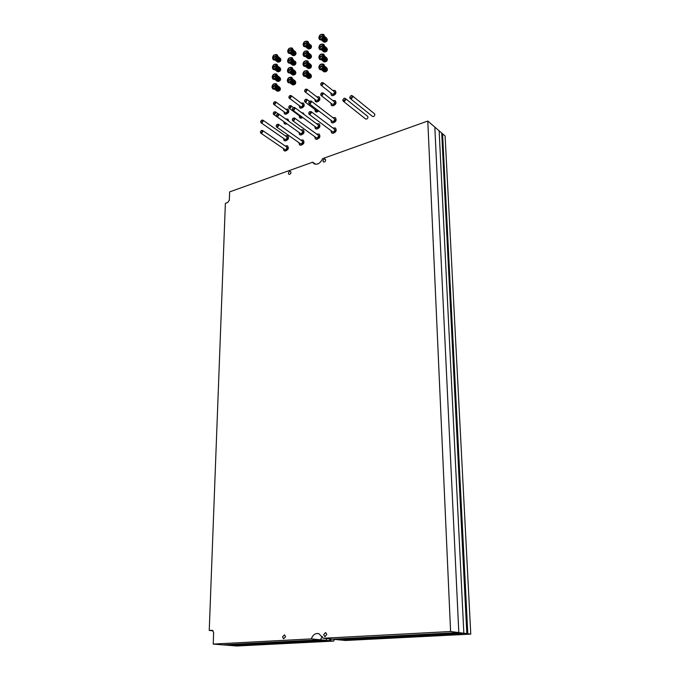 <?xml version="1.0" encoding="UTF-8"?>
<svg xmlns="http://www.w3.org/2000/svg" width="680" height="680" viewBox="0 0 680 680"><rect width="100%" height="100%" fill="white"/><g stroke="black" fill="none" stroke-linecap="round" stroke-linejoin="round"><path stroke-width="1.02" d="M323 161.041L323.349 161.882C324.538 162.282 325.32 161.679 325.703 160.081L325.363 159.239C324.173 158.839 323.382 159.443 323 161.041M323.612 634.627L324.81 636.557L326.833 634.448L325.635 632.519L323.612 634.627M282.514 636.896L283.653 638.792L285.566 636.726L284.435 634.84L282.514 636.896M288.413 173.349L288.762 174.216C289.884 174.565 290.632 173.969 290.998 172.431L290.649 171.572C289.519 171.224 288.779 171.819 288.413 173.349M334.441 639.395L333.744 641.078L236.844 646L222.819 644.861L320.433 639.787L311.304 638.894L213.222 644.087L213.639 632.553L212.381 630.309L209.236 630.445L213.137 630.819M333.744 641.078L330.454 640.755L331.16 639.064L330.454 640.755L233.376 645.719L330.454 640.755L329.358 640.654L330.063 638.953L329.358 640.654L232.22 645.626L329.358 640.654L326.034 640.331L326.74 638.63L326.034 640.331L228.718 645.346L326.034 640.331L320.433 639.787L322.311 636.42L320.433 639.787L222.819 644.861L213.222 644.087M450.594 631.524L458.813 632.578L332.205 639.174L323.144 638.265L450.594 631.524L427.796 121.031L322.609 158.644C320.195 163.574 317.22 165.206 313.684 163.548L312.69 162.189L229.619 191.896L229.322 200.209L227.766 202.47L225.377 203.311L209.236 630.445M427.796 121.031L445.102 135.975L470.764 634.117L345.414 640.483L342.159 640.16L467.815 633.743L442.561 133.781L467.815 633.743L470.764 634.117M458.813 632.578L434.826 127.1L458.813 632.578L463.845 633.233L439.144 130.832L463.845 633.233L466.829 633.615L441.711 133.042L466.829 633.615L467.815 633.743L342.159 640.16L466.829 633.615L341.062 640.05L337.764 639.727L463.845 633.233L337.764 639.727L332.205 639.174L458.813 632.578M312.69 162.189L315.817 164.339M323.144 638.265L318.844 633.624C315.392 633.012 312.876 634.771 311.304 638.894M308.72 113.152C309.425 114.35 310.148 114.07 310.87 112.31L309.578 111.698L308.72 113.152M309.442 111.792L311.006 111.562L311.312 112.353C310.913 113.951 310.123 114.563 308.95 114.181L308.754 112.803M331.687 132.923L332.622 133.297C334.585 133.042 335.733 131.801 336.065 129.574L335.486 128.112L335.894 129.446C335.163 132.413 333.701 133.526 331.491 132.779L330.99 130.594M334.288 129.03L334.704 129.888C334.322 131.453 333.557 132.031 332.392 131.639L309.06 114.257M332.885 127.976L335.308 127.984M320.688 94.376C321.394 95.523 322.099 95.234 322.804 93.525L321.555 92.939L320.688 94.376M321.427 93.016L322.949 92.837L323.229 93.568C322.83 95.149 322.056 95.735 320.9 95.353L320.731 94.019M331.5 105.442L332.392 105.825C334.365 105.596 335.529 104.354 335.886 102.119L335.172 100.597L335.707 101.983C334.968 104.941 333.506 106.046 331.322 105.298L330.879 103.13M334.161 101.634L334.543 102.442C334.152 103.997 333.378 104.576 332.231 104.184L321.002 95.429M332.809 100.572L335.172 100.597M322.328 66.028L322.116 65.45L320.195 66.912L320.416 67.49L322.328 66.028M319.617 69.284L319.898 69.513C322.175 70.278 323.723 69.097 324.547 65.96L323.85 64.422M321.623 69.836L323.918 71.697L321.997 69.7L324.802 71.587M322.295 69.555L324.598 71.808M323.646 71.519L321.615 69.836L323.672 71.51M324.317 67.15L327.046 69.385L324.981 71.731L326.434 70.66L327.105 68.96L324.317 67.159L326.885 69.224M327.105 68.96L324.436 66.776L327.105 68.96L324.504 66.453L326.808 67.915L324.547 66.036M324.232 67.371L326.91 69.819L324.156 67.575L323.952 68L326.706 70.252L323.952 68.008L323.68 68.408L326.434 70.66L323.68 68.416L323.365 68.773L326.12 71.026L323.357 68.782L323 69.088L325.754 71.332L322.787 69.233M322.635 69.343L325.176 71.451M322.303 69.555L324.981 71.731M322.915 69.147L325.524 71.272M323.238 68.892L325.856 71.026M323.544 68.587L326.162 70.72M323.808 68.238L326.425 70.38M324.028 67.864L326.647 69.997M324.19 67.481L326.8 69.615M322.311 46.078L322.107 45.526L320.195 46.988L320.399 47.541L322.311 46.078M319.583 49.308L319.872 49.555C322.133 50.32 323.672 49.139 324.504 46.011L323.85 44.54M321.963 49.742L324.555 51.918L323.654 51.629M322.6 49.385L325.329 51.671L322.26 49.589L324.76 51.697M324.199 51.91L321.716 49.836L324.377 51.765M321.954 49.742L324.555 51.918M323.875 51.816L321.563 49.878L324.003 51.748M321.521 49.895L323.612 51.646M324.275 47.209L326.986 49.495L326.383 50.754L327.046 49.079L324.275 47.209M327.046 49.07L324.394 46.835L327.046 49.079L324.462 46.52L326.68 47.974L324.504 46.146M324.216 47.353L326.85 49.929L324.122 47.634L323.918 48.05L326.647 50.354L323.918 48.059L323.654 48.458L326.383 50.754M326.375 50.762L323.646 48.458L323.332 48.824L326.06 51.119L325.329 51.671L326.375 50.762L326.06 51.119L323.332 48.824L322.975 49.139L325.703 51.425L322.626 49.359M322.592 49.385L325.32 51.671L322.567 49.402M322.881 49.198L325.474 51.374M323.204 48.943L325.805 51.127M323.51 48.637L326.111 50.822M323.774 48.288L326.375 50.481M323.995 47.923L326.587 50.108M324.156 47.541L326.74 49.717M324.284 47.192L326.825 49.334M342.728 100.121L344.012 100.946L345.278 99.118L344.786 98.269L343.986 98.294L342.728 100.121M342.966 100.793L343.196 101.159C344.428 101.592 345.262 100.972 345.678 99.305L344.87 98.311M343.306 101.243L365.559 118.932C366.784 119.374 367.6 118.779 367.999 117.156L367.591 116.314M349.699 97.401L350.999 98.226L352.274 96.398L351.781 95.548L350.965 95.574L349.699 97.401M349.928 98.064L350.157 98.439C351.407 98.88 352.249 98.26 352.673 96.585L351.857 95.591M350.268 98.523L372.419 116.365C373.66 116.816 374.476 116.22 374.884 114.588L374.476 113.756M306.323 72.692L306.102 72.114L304.232 73.567L304.445 74.154L306.323 72.692M303.688 75.93L303.977 76.16C306.195 76.883 307.708 75.709 308.507 72.633L311.117 75.472L310.131 77.614L308.082 78.209M306.025 76.322L308.839 78.174M309.017 78.31L306.306 76.177L309.017 78.31L310.445 77.257L311.108 75.573L308.405 73.423M308.286 78.37L305.796 76.406L308.457 78.242M306.017 76.322L308.635 78.387M305.66 76.449L307.981 78.276M308.286 73.797L310.896 75.828M308.244 73.899L310.922 76.423L308.142 74.222L307.938 74.647L310.718 76.849L307.929 74.656L307.666 75.055L310.445 77.257L307.666 75.055L307.351 75.412L310.131 77.614L307.351 75.421L306.995 75.718L309.782 77.919L306.748 75.888M306.637 75.965L309.4 78.157L306.629 75.973M308.405 73.415L311.108 75.573M308.474 73.091L311.091 75.183L308.474 73.091M308.499 72.837L310.998 74.834L308.499 72.837M308.507 72.692L310.828 74.536L308.507 72.684M308.507 72.633L307.802 71.077M306.612 75.981L309.213 78.038M306.918 75.778L309.553 77.86M307.232 75.522L309.876 77.614M307.53 75.216L310.182 77.316M307.793 74.877L310.445 76.976M308.014 74.502L310.658 76.602M308.176 74.128L310.811 76.219M290.632 79.228L290.411 78.642L288.583 80.078L288.804 80.673L290.632 79.228M288.082 82.441L288.371 82.671C290.538 83.359 292.009 82.186 292.791 79.169L295.171 81.022L295.443 82.05L292.689 79.934L295.443 82.05M295.222 82.305L292.587 80.274L291.661 81.915L294.466 84.073L291.661 81.923L291.312 82.221L294.117 84.371L293.751 84.609L290.955 82.459L293.751 84.609L290.64 82.662L293.369 84.762L290.36 82.807L292.357 84.719L290.02 82.934L292.459 84.66M292.663 84.813L290.148 82.892L292.817 84.685M290.028 82.934L292.357 84.711M292.476 80.639L295.383 82.467M292.315 81.013L295.137 82.688M292.102 81.379L294.984 83.07M295.043 83.326L294.78 83.716L291.975 81.566L294.78 83.716L294.125 84.371L294.78 83.436M291.04 82.399L294.125 84.371M292.757 79.603L295.426 81.659L292.757 79.594M292.791 79.347L295.332 81.311L292.791 79.339M289.247 77.546L291.797 77.376L292.791 79.169L295.171 81.022L292.791 79.135M290.938 82.475L294.117 84.371M291.244 82.272L293.896 84.311M291.55 82.025L294.219 84.073M291.848 81.719L294.517 83.776M275.255 85.638L275.034 85.034L273.25 86.471L273.471 87.066L275.255 85.638M272.782 88.825L273.071 89.046C275.188 89.701 276.624 88.544 277.398 85.57L279.828 87.38L279.888 89.241L280.083 88.4L277.296 86.309L280.083 88.4M277.219 86.581L275.944 88.587L278.774 90.695L275.587 88.825L278.409 90.933L275.281 89.02L278.043 91.078L275.009 89.165L277.049 91.035L274.703 89.284L277.142 90.975M277.346 91.128L274.813 89.241L277.491 91.009M274.703 89.284L277.083 91.069C278.673 91.562 279.743 90.695 280.322 88.477L279.726 87.261M277.194 86.691L280.015 88.816L277.194 86.7M276.938 87.388L279.888 89.241M279.879 89.241L279.684 89.658L276.853 87.541L279.684 89.658L278.774 90.695L279.633 89.411M276.599 87.933L279.421 90.049L276.59 87.941M276.293 88.29L279.115 90.397L276.284 88.29M275.876 88.638L278.774 90.703L275.638 88.782M277.363 85.978L280.067 88.017L277.363 85.978M277.389 85.722L279.981 87.669L277.389 85.714M273.938 83.938L276.386 83.767L277.398 85.57L279.82 87.371L277.398 85.493M275.578 88.834L278.409 90.933M276.182 88.391L278.876 90.397M276.471 88.094L279.166 90.109M276.726 87.754L279.421 89.777M277.091 87.023L279.777 89.029M277.202 86.649L279.871 88.655M292.273 119.569C292.952 120.759 293.658 120.479 294.38 118.745L293.131 118.116L292.273 119.569M293.012 118.193L294.508 117.989L294.814 118.779C294.423 120.352 293.658 120.955 292.519 120.598L292.289 119.289M315.503 138.975L316.421 139.323C318.325 139.06 319.447 137.836 319.778 135.651L319.192 134.164L319.608 135.516C318.894 138.431 317.466 139.536 315.316 138.831L314.789 136.689M318.027 135.09L318.444 135.949C318.07 137.487 317.322 138.066 316.183 137.691L292.629 120.674M316.633 134.079L319.014 134.036M276.165 125.843C276.828 127.032 277.517 126.76 278.231 125.035L277.024 124.406L276.165 125.843M276.93 124.466L278.358 124.27L278.664 125.078C278.281 126.624 277.534 127.219 276.42 126.88L276.207 125.528M299.65 144.899L300.534 145.231C302.396 144.959 303.493 143.752 303.824 141.593L303.05 139.969L303.646 141.474C302.957 144.33 301.554 145.427 299.464 144.763L298.928 142.656M302.09 141.032L302.515 141.899C302.149 143.404 301.41 143.981 300.305 143.624L276.53 126.956M300.713 140.055L303.05 139.969M260.389 131.996C261.035 133.178 261.707 132.915 262.421 131.206L261.248 130.569L260.389 131.996M261.171 130.619L262.531 130.432L262.846 131.24C262.471 132.761 261.74 133.356 260.652 133.033L260.423 131.75M284.121 150.705L284.971 151.019C286.781 150.748 287.861 149.549 288.192 147.424L287.411 145.792L288.014 147.305C287.334 150.11 285.966 151.198 283.925 150.578L283.381 148.504M286.475 146.846L286.9 147.721C286.543 149.201 285.821 149.77 284.75 149.439L260.763 133.101M285.107 145.911L287.411 145.792M304.547 100.819C305.226 101.957 305.915 101.677 306.62 99.985L305.413 99.382L304.547 100.819M305.303 99.45L306.756 99.28L307.037 100.028C306.646 101.575 305.889 102.161 304.767 101.796L304.563 100.521M315.503 111.707L316.37 112.064L318.707 110.942M317.738 110.211L316.208 110.449L304.861 101.872M318.537 110.814L315.325 111.562L314.865 109.438M318.291 106.505L319.065 106.862M288.728 107.126C289.382 108.256 290.062 107.992 290.76 106.309L289.587 105.706L288.728 107.126M289.501 105.766L290.887 105.596L291.176 106.352C290.793 107.873 290.054 108.451 288.957 108.111L288.771 106.785M299.829 117.835L300.662 118.175L302.6 117.41M301.554 116.645L300.5 116.586L289.06 108.179M302.422 117.283L299.65 117.7L299.175 115.608M304.002 114.427L303.28 113.007L303.824 114.299M301.716 112.735L303.28 113.007M273.224 113.305C273.861 114.435 274.524 114.172 275.213 112.514L274.082 111.903L273.224 113.305M274.014 111.945L275.341 111.783L275.629 112.548C275.255 114.044 274.533 114.622 273.462 114.291L273.258 113.041M284.461 123.845L286.773 123.7M288.499 121.014L287.81 119.025L288.328 120.887M285.455 122.766L273.564 114.368M286.594 123.581L284.282 123.718L283.789 121.66M285.719 119.017L287.81 119.025M306.433 52.895L306.229 52.334L304.359 53.788L304.563 54.349L306.433 52.895M303.79 56.108L304.079 56.347C306.289 57.069 307.793 55.896 308.601 52.828L307.938 51.34M306.399 56.364L309.102 58.565L306.111 56.508L308.074 58.54L305.711 56.653M308.38 58.633L305.881 56.602L308.55 58.497M308.074 58.54L305.745 56.644L308.185 58.472M311.185 55.828L308.49 53.627L311.185 55.836L308.558 53.312L310.904 54.816L308.601 52.904M311.125 56.253L308.236 54.417L310.99 56.669M310.99 56.678L308.236 54.425L308.031 54.842L310.794 57.094L310.99 56.678L310.794 57.094M310.786 57.103L308.031 54.85L307.768 55.241L310.53 57.494L310.786 57.103L310.53 57.494M310.522 57.503L307.768 55.25L307.453 55.607L310.216 57.851L310.522 57.503L310.216 57.851L307.453 55.607L307.105 55.913L309.859 58.157M306.731 56.151L309.111 58.556L309.859 58.166L307.096 55.913L309.859 58.166M306.408 56.364L309.111 58.556M306.705 56.168L309.298 58.284M307.02 55.972L309.638 58.106M307.334 55.717L309.961 57.859M307.632 55.411L310.258 57.562M307.896 55.072L310.522 57.222M308.108 54.706L310.734 56.848M308.269 54.332L310.879 56.466M290.87 59.577L290.666 59.007L288.839 60.444L289.051 61.013L290.87 59.577M288.303 62.764L288.6 63.002C290.751 63.682 292.221 62.517 293.021 59.509L292.349 58.004M290.232 63.266L292.587 65.127L290.581 63.138L293.42 65.016M293.021 59.534L295.647 62.356L292.91 60.273L295.639 62.458L292.808 60.622L291.185 62.79L293.964 64.991L290.861 62.993L293.233 65.229M292.672 61.081L295.451 63.291L294.338 64.753L295.579 62.866L295.451 63.291L292.663 61.081M292.468 61.497L295.248 63.708L292.468 61.506M292.204 61.897L294.984 64.099L292.204 61.897M291.899 62.254L294.678 64.456L291.89 62.254M291.474 62.611L294.338 64.753M291.176 62.79L293.964 64.991L291.176 62.79M291.779 62.364L294.431 64.464M292.069 62.059L294.729 64.166M292.332 61.718L294.984 63.827M292.545 61.361L295.188 63.461M292.706 60.987L295.341 63.087M275.621 66.121L275.409 65.543L273.624 66.972L273.836 67.549L275.621 66.121M273.13 69.292L273.428 69.522C275.527 70.167 276.964 69.011 277.746 66.053L280.304 68.221L280.007 70.184L280.406 68.944L277.635 66.802L280.406 68.944M277.075 68.238L280.007 70.193L277.202 68.025L275.944 69.3L278.749 71.459L275.629 69.496L278.026 71.689L275.357 69.632L277.168 71.4M275.153 69.717L277.848 71.544M277.398 71.578L275.034 69.759L277.491 71.519M275.153 69.725L277.695 71.672M275.017 69.768L277.151 71.4M277.576 67.022L280.347 69.352L277.542 67.192L277.406 67.609L280.211 69.768L277.406 67.609L277.21 68.017L280.007 70.184M280.007 70.193L279.752 70.576L276.947 68.416L279.752 70.576L278.749 71.459L279.752 70.303M276.641 68.765L279.446 70.924L276.641 68.773M276.31 69.062L279.115 71.222L276.301 69.071M275.944 69.3L278.749 71.459L275.944 69.3M277.703 66.478L280.389 68.561L277.703 66.478M277.738 66.232L280.304 68.221L277.738 66.232M277.746 66.079L280.151 67.941L277.746 66.07M277.746 66.053L277.066 64.541M276.233 69.122L278.894 71.171M276.539 68.867L279.208 70.933M276.82 68.578L279.497 70.635M277.287 67.881L279.956 69.947M277.44 67.507L280.109 69.572M277.55 67.15L280.194 69.198M320.688 84.141C321.385 85.272 322.091 84.991 322.796 83.291L321.58 82.688L320.688 84.141M321.47 82.764L322.94 82.603L323.221 83.326C322.813 84.898 322.039 85.493 320.892 85.102L320.764 83.683M331.44 95.293L332.308 95.676C334.288 95.455 335.452 94.222 335.818 91.978L335.121 90.483L335.639 91.843C334.892 94.792 333.429 95.897 331.262 95.157L330.837 92.99M334.109 91.511L334.475 92.302C334.084 93.857 333.31 94.444 332.171 94.044L320.986 85.178M332.784 90.457L335.121 90.483M304.606 90.661C305.286 91.783 305.975 91.502 306.672 89.82L305.499 89.224L304.606 90.661M305.405 89.275L306.816 89.131L307.096 89.862C306.697 91.409 305.94 91.996 304.819 91.63L304.631 90.389M315.512 101.634L316.353 101.991C318.274 101.77 319.422 100.547 319.778 98.337L319.251 96.959L319.608 98.201C318.877 101.099 317.45 102.195 315.333 101.498L314.891 99.373M318.096 97.86L318.469 98.659C318.078 100.181 317.33 100.759 316.217 100.385L304.921 91.706M316.769 96.841L319.082 96.832M288.856 97.044C289.51 98.166 290.19 97.894 290.878 96.228L289.74 95.616L288.856 97.044M289.663 95.667L291.014 95.523L291.295 96.263C290.912 97.784 290.173 98.362 289.076 98.022L288.898 96.73M299.897 107.84L300.713 108.188C302.591 107.95 303.705 106.743 304.07 104.567L303.356 103.046L303.892 104.439C303.178 107.287 301.784 108.375 299.719 107.712L299.268 105.621M302.396 104.074L302.778 104.882C302.396 106.377 301.665 106.956 300.577 106.607L289.178 98.09M301.087 103.097L303.356 103.046M273.42 103.3C274.057 104.422 274.712 104.15 275.4 102.502L274.303 101.889L273.42 103.3M274.236 101.923L275.536 101.787L275.817 102.535C275.434 104.023 274.712 104.609 273.649 104.278L273.453 103.054M284.589 113.925L285.387 114.248C287.215 114.01 288.311 112.82 288.668 110.678L287.954 109.14L288.49 110.551C287.784 113.347 286.425 114.427 284.41 113.798L283.942 111.749M287.011 110.177L287.394 110.984C287.019 112.455 286.305 113.024 285.243 112.693L273.743 104.346M285.719 109.225L287.954 109.14M308.762 102.57C309.476 103.742 310.19 103.462 310.913 101.711L309.655 101.099L308.762 102.57M309.527 101.175L311.058 100.989L311.346 101.753C310.947 103.352 310.156 103.963 308.992 103.572L308.797 102.246M331.619 122.544L332.537 122.919C334.5 122.672 335.656 121.431 335.997 119.204L335.435 117.768L335.826 119.076C335.096 122.034 333.625 123.148 331.432 122.4L330.947 120.224M334.237 118.685L334.645 119.519C334.262 121.082 333.489 121.66 332.333 121.269L309.102 103.657M332.86 117.631L335.257 117.64M292.392 109.064C293.072 110.236 293.777 109.956 294.491 108.23L293.275 107.602L292.392 109.064M293.173 107.669L294.627 107.491L294.925 108.264C294.525 109.837 293.76 110.441 292.629 110.075L292.409 108.808M315.503 128.673L316.396 129.03C318.317 128.775 319.438 127.551 319.778 125.358L319.209 123.904L319.608 125.231C318.886 128.137 317.458 129.243 315.316 128.537L314.823 126.395M318.045 124.822L318.452 125.664C318.07 127.194 317.322 127.781 316.192 127.406L292.731 110.151M316.676 123.811L319.03 123.777M276.352 115.421C277.015 116.594 277.695 116.322 278.409 114.606L277.236 113.977L276.352 115.421M277.151 114.028L278.545 113.857L278.843 114.648C278.451 116.186 277.703 116.781 276.599 116.442L276.386 115.124M299.719 134.682L300.585 135.014C302.447 134.759 303.552 133.543 303.892 131.385L303.314 129.914L303.714 131.257C303.017 134.113 301.623 135.209 299.531 134.546L299.022 132.447M302.175 130.84L302.583 131.691C302.218 133.195 301.478 133.764 300.381 133.416L276.7 116.518M300.815 129.863L303.135 129.786M260.644 121.652C261.281 122.817 261.953 122.553 262.659 120.853L261.519 120.216L260.644 121.652M261.451 120.258L262.786 120.096L263.083 120.895C262.709 122.408 261.978 123.004 260.899 122.681L260.67 121.422M284.249 140.565L285.09 140.879C286.9 140.615 287.98 139.425 288.32 137.292L287.742 135.813L288.142 137.165C287.453 139.969 286.093 141.066 284.061 140.437L283.534 138.371M286.62 136.731L287.036 137.589C286.671 139.069 285.957 139.638 284.886 139.306L261.001 122.748M285.277 135.796L287.563 135.685M322.32 56.015L322.116 55.446L320.195 56.907L320.407 57.477L322.32 56.015M319.6 59.253L319.889 59.491C322.159 60.256 323.697 59.075 324.522 55.947L323.85 54.442M324.224 57.324L322.991 59.066L325.728 61.336L322.609 59.322L325.346 61.583L322.277 59.534L324.955 61.744L321.98 59.678L324.581 61.821L323.663 61.523M324.216 61.812L321.742 59.772L324.385 61.676M323.892 61.718L321.589 59.815L324.012 61.651M321.555 59.823L323.629 61.54M326.85 59.236L324.3 57.12L327.012 59.398L326.68 60.256L327.072 58.981L324.292 57.145M327.072 58.973L324.411 56.763L327.072 58.981L324.479 56.448L326.782 57.944L324.522 56.049M324.139 57.553L326.885 59.831L324.139 57.562M323.791 58.225L326.68 60.256M323.527 58.565L326.137 60.733L323.663 58.395L326.4 60.384M326.409 60.673L326.085 61.03L323.34 58.76L326.085 61.03L325.728 61.336L326.137 60.733M322.898 59.134L325.728 61.344L322.702 59.253M322.583 59.339L325.499 61.285M323.221 58.879L325.83 61.038M324.012 57.851L326.613 60.01M324.173 57.468L326.765 59.628M306.374 62.755L306.161 62.186L304.291 63.631L304.504 64.209L306.374 62.755M303.739 65.977L304.028 66.207C306.238 66.938 307.751 65.764 308.558 62.688L307.87 61.166M308.303 63.928L310.955 66.504L308.185 64.285L307.989 64.702L310.751 66.929L307.981 64.71L307.402 65.467L310.173 67.694L307.402 65.475L307.054 65.773L309.825 68L309.442 68.238L306.68 66.019L309.442 68.238L306.357 66.224L309.06 68.4L306.068 66.377L308.031 68.365L305.677 66.513M308.337 68.459L305.839 66.462L308.499 68.323M308.023 68.365L305.702 66.504L308.133 68.297M310.93 65.917L308.337 63.827L311.091 66.079L309.825 68L311.151 65.662L308.329 63.86M311.151 65.662L308.448 63.478L311.151 65.662L308.516 63.163L310.87 64.634L308.558 62.739M307.717 65.11L310.488 67.328L307.717 65.11M306.969 65.832L309.817 68L306.74 65.977M306.654 66.036L309.596 67.941M307.284 65.578L309.918 67.694M307.581 65.28L310.225 67.397M307.844 64.931L310.479 67.056M308.057 64.566L310.692 66.683M308.227 64.192L310.845 66.3M290.751 69.36L290.538 68.782L288.711 70.227L288.923 70.805L290.751 69.36M288.192 72.564L288.49 72.794C290.649 73.483 292.12 72.318 292.91 69.292L295.435 71.477L294.576 74.222L295.545 72.216L292.8 70.066L295.545 72.207M295.324 72.462L292.697 70.406L295.477 72.633L292.689 70.439L292.553 70.865L295.35 73.049L292.553 70.873L291.431 72.343L294.227 74.528L291.065 72.582L293.862 74.758L290.751 72.785L293.479 74.919L290.471 72.93L292.476 74.877L290.113 73.066M292.774 74.978L290.258 73.015L292.935 74.851M292.425 74.851L290.13 73.058L292.57 74.817M292.357 71.29L295.146 73.474L292.349 71.29M292.094 71.689L294.882 73.865L292.085 71.689M291.669 72.148L294.576 74.222M291.354 72.403L294.227 74.528L291.1 72.564M292.868 69.742L295.528 71.825L292.868 69.734M292.901 69.487L295.435 71.477L292.901 69.487M292.91 69.334L295.273 71.196L292.91 69.334M292.91 69.292L292.221 67.762M291.048 72.599L294.006 74.468M291.958 71.85L294.627 73.933M292.213 71.51L294.882 73.593M292.425 71.145L295.086 73.228M292.596 70.771L295.239 72.845M275.434 75.837L275.221 75.251L273.436 76.678L273.649 77.265L275.434 75.837M272.952 79.016L273.25 79.246C275.357 79.891 276.794 78.735 277.567 75.769L280.228 78.242L279.846 79.883L278.587 81.15L280.245 78.633L277.466 76.517L280.245 78.633M277.398 76.763L276.777 78.132L279.591 80.274L276.769 78.141L275.765 79.016L278.579 81.158L275.459 79.22L278.214 81.311L275.188 79.356L277.227 81.269L274.865 79.484L277.321 81.209M277.517 81.362L274.983 79.441L277.67 81.243M274.865 79.484L277.219 81.26M277.363 76.9L280.177 79.041L277.363 76.9M277.236 77.325L280.05 79.466L277.227 77.325M277.032 77.741L279.846 79.883L277.032 77.741M276.471 78.489L279.284 80.622L276.462 78.489M276.123 78.786L278.945 80.92L276.123 78.786M275.765 79.016L278.587 81.15M277.534 76.194L280.228 78.251L277.534 76.185M277.559 75.939L280.143 77.903L277.559 75.93M274.185 74.128L276.582 74.001L277.567 75.769L279.99 77.614L277.567 75.727M275.749 79.025L278.579 81.158M276.054 78.837L278.732 80.86M276.361 78.591L279.047 80.622M276.649 78.293L279.335 80.334M276.896 77.953L279.591 80.002M277.108 77.597L279.795 79.636M277.27 77.222L279.947 79.263M277.372 76.857L280.032 78.88M322.303 36.236L322.099 35.691L320.195 37.154L320.39 37.689L322.303 36.236M319.566 39.448L319.863 39.703C322.107 40.46 323.654 39.279 324.488 36.167L323.85 34.723M324.207 37.468L323.637 38.607L326.357 40.927L323.629 38.615L322.583 39.525L325.303 41.845L322.243 39.737L324.538 42.1L321.938 39.89L324.538 42.1L323.637 41.82M324.181 42.092L321.691 39.984L324.36 41.947M323.858 42.007L321.538 40.026L323.986 41.93M321.487 40.044L323.595 41.837M324.139 37.697L326.952 39.669M324.368 37.001L327.012 39.261L324.436 36.686L326.723 38.25L324.479 36.32M326.952 39.678L324.105 37.782L326.825 40.103L325.303 41.845L326.706 39.899M323.901 38.208L326.621 40.528L323.901 38.208M323.315 38.973L326.034 41.293L323.315 38.973M322.966 39.287L325.677 41.599L322.957 39.287M322.575 39.533L325.295 41.845L322.575 39.533M324.368 36.992L327.012 39.253M322.873 39.355L325.448 41.548M323.195 39.092L325.779 41.302M323.493 38.785L326.085 40.995M323.756 38.445L326.349 40.655M323.969 38.072L326.561 40.282M324.258 37.349L326.791 39.517M306.484 43.12L306.289 42.568L304.427 44.013L304.623 44.566L306.484 43.12M303.832 46.316L304.139 46.563C306.332 47.285 307.836 46.112 308.652 43.052L308.006 41.59M308.601 43.545L311.219 46.087L308.431 44.2L311.159 46.495L308.423 44.225L311.032 46.92L308.286 44.651L307.156 46.13L309.901 48.407L307.156 46.138L306.782 46.376L309.536 48.645L306.45 46.572L309.145 48.807L306.153 46.724L308.779 48.892L307.896 48.611M308.431 48.883L305.923 46.818L308.601 48.739M308.125 48.79L305.779 46.861L308.236 48.722M305.745 46.869L307.87 48.62M311.159 46.504L309.536 48.645L311.159 46.504M308.082 45.067L310.828 47.336L308.082 45.067M307.819 45.467L310.565 47.736L307.819 45.467M307.504 45.823L310.25 48.102L307.504 45.832M306.748 46.393L309.527 48.645L306.723 46.401M308.609 43.537L311.202 45.696L308.644 43.154M307.071 46.197L309.68 48.348M307.385 45.942L310.003 48.11M307.683 45.636L310.301 47.804M307.938 45.296L310.556 47.464M308.159 44.931L310.769 47.098M308.32 44.557L310.922 46.716M290.989 49.87L290.785 49.308L288.966 50.745L289.17 51.306L290.989 49.87M288.413 53.048L288.719 53.286C290.861 53.967 292.332 52.81 293.131 49.802L292.485 48.322M292.935 50.864L291.303 53.083L294.075 55.309L290.972 53.278L293.344 55.547L290.692 53.422L293.344 55.547L292.468 55.267M292.995 55.539L290.471 53.516L293.156 55.403M292.697 55.446L290.309 53.567L292.8 55.386M292.91 50.949L295.681 53.184L294.075 55.309L295.74 52.776L292.91 50.958M295.74 52.768L293.021 50.575L295.74 52.776L293.089 50.261L295.477 51.773L293.131 49.852M292.782 51.374L295.545 53.601L292.782 51.374M292.578 51.791L295.35 54.017L292.578 51.791M292.324 52.181L295.086 54.417L292.315 52.19M292.009 52.538L294.78 54.766L292.009 52.547M291.669 52.845L294.44 55.072L291.661 52.845M291.278 53.099L294.066 55.309L291.219 53.125M291.584 52.904L294.219 55.02M291.899 52.649L294.542 54.774M292.188 52.352L294.831 54.477M292.442 52.011L295.086 54.145M292.655 51.654L295.29 53.779M292.817 51.28L295.443 53.405M292.918 50.923L295.528 53.032M275.8 56.483L275.596 55.922L273.819 57.341L274.023 57.91L275.8 56.483M273.3 59.636L273.606 59.874C275.697 60.528 277.134 59.372 277.916 56.415L280.313 58.344L280.373 60.154L280.568 59.339L277.805 57.171L280.568 59.33M277.746 57.366L276.123 59.653L278.919 61.837L275.8 59.848L278.197 62.075L275.527 59.993L277.338 61.795M277.865 62.067L275.315 60.078L278.018 61.931M277.329 61.803L275.179 60.129L277.67 61.914M275.196 60.12L277.567 61.973M277.712 57.545L280.5 59.738L277.712 57.553M277.457 58.242L280.373 60.154M280.373 60.163L280.177 60.571L277.38 58.386L280.177 60.571L278.919 61.837L280.118 60.333M277.125 58.769L279.913 60.962L277.125 58.778M276.82 59.126L279.616 61.31L276.82 59.126M276.479 59.423L279.276 61.608L276.479 59.423M276.106 59.67L278.911 61.837L276.021 59.712M277.874 56.848L280.551 58.956L277.874 56.848M277.907 56.61L280.466 58.624L277.907 56.602M277.916 56.457L280.313 58.344L277.916 56.457M277.916 56.415L277.262 54.927M276.411 59.474L279.063 61.548M276.709 59.228L279.378 61.31M276.998 58.93L279.667 61.022M277.245 58.599L279.913 60.69M277.618 57.877L280.271 59.959M277.721 57.52L280.356 59.585M327.105 70.082L326.009 71.502M323.816 71.647L323.858 71.689C325.567 72.275 326.723 71.391 327.335 69.046L326.757 67.864M320.79 64.379L323.57 64.192L324.079 65.586C323.264 68.722 321.716 69.904 319.438 69.139L318.911 67.736M319.005 67.413C320.51 69.802 322.023 69.173 323.527 65.526C322.014 63.147 320.51 63.776 319.005 67.413M327.072 50.142L325.848 51.68M323.765 51.757L323.808 51.808C325.499 52.377 326.655 51.502 327.275 49.164L326.723 48.025M320.935 44.387L323.561 44.294L324.046 45.628C323.221 48.756 321.674 49.938 319.413 49.172L318.92 47.821M319.014 47.498C320.51 49.819 321.997 49.181 323.501 45.569C321.997 43.257 320.501 43.894 319.014 47.498M311.159 76.576L310.012 78.098M307.912 78.242L307.955 78.285C309.621 78.829 310.751 77.953 311.346 75.65L310.76 74.46M304.861 71.026L307.522 70.847L308.04 72.258C307.241 75.344 305.728 76.517 303.51 75.786L302.982 74.366M303.059 74.052C304.512 76.432 305.991 75.82 307.496 72.207C306.034 69.836 304.555 70.448 303.059 74.052M295.528 82.951L294.338 84.566M292.324 84.694L292.366 84.736C293.99 85.255 295.094 84.388 295.673 82.127L295.086 80.92M287.895 82.305L287.283 80.733C287.64 77.945 289.144 76.823 291.797 77.376L292.324 78.803C291.541 81.829 290.062 82.994 287.895 82.305L287.359 80.869M287.436 80.563C288.847 82.926 290.292 82.322 291.779 78.752C290.368 76.389 288.915 76.993 287.436 80.563M280.194 89.191L278.978 90.899M272.595 88.697L271.975 87.108C272.323 84.371 273.793 83.257 276.386 83.767L276.922 85.212C276.156 88.188 274.712 89.343 272.595 88.697L272.06 87.244M272.119 86.938C273.479 89.301 274.899 88.706 276.377 85.161C275.017 82.816 273.598 83.402 272.119 86.938M311.245 56.788L309.986 58.421M307.989 58.489L308.031 58.54C309.68 59.084 310.811 58.208 311.414 55.922L310.862 54.766M305.125 51.195L307.649 51.093L308.142 52.453C307.326 55.522 305.822 56.695 303.62 55.972L303.118 54.604M303.203 54.281C304.649 56.602 306.111 55.972 307.598 52.394C306.144 50.09 304.683 50.72 303.203 54.281M295.74 63.308L294.457 65.016M292.527 65.093L292.57 65.135C294.185 65.654 295.281 64.787 295.876 62.534L295.315 61.37M289.62 57.868L292.051 57.766L292.553 59.134C291.762 62.152 290.284 63.316 288.133 62.628L287.631 61.251M287.708 60.936C289.102 63.24 290.538 62.62 292.009 59.084C290.606 56.78 289.17 57.401 287.708 60.936M280.525 69.709L279.225 71.485M277.363 71.561L277.414 71.612C278.987 72.097 280.058 71.239 280.644 69.028L280.075 67.855M274.431 64.404L276.769 64.303L277.27 65.688C276.497 68.654 275.06 69.81 272.96 69.165L272.45 67.762M272.51 67.447C273.861 69.751 275.273 69.147 276.734 65.637C275.383 63.35 273.972 63.954 272.51 67.447M327.089 60.069L325.924 61.548M323.791 61.659L323.833 61.71C325.533 62.288 326.689 61.404 327.301 59.066L326.74 57.902M320.866 54.34L323.561 54.196L324.062 55.565C323.238 58.692 321.7 59.874 319.43 59.109L318.92 57.741M319.005 57.409C320.51 59.772 322.014 59.134 323.51 55.505C322.005 53.159 320.501 53.796 319.005 57.409M311.202 66.64L310.003 68.221M307.947 68.323L307.998 68.365C309.655 68.918 310.777 68.042 311.38 65.747L310.811 64.575M304.997 61.064L307.581 60.928L308.091 62.313C307.284 65.391 305.779 66.564 303.56 65.841L303.05 64.447M303.127 64.124C304.58 66.47 306.051 65.849 307.547 62.262C306.085 59.916 304.615 60.546 303.127 64.124M295.63 73.091L294.398 74.749M295.154 71.06L295.851 72.428C295.834 74.341 294.703 75.166 292.468 74.902C294.083 75.421 295.188 74.545 295.774 72.292L295.205 71.111M289.433 67.668L291.924 67.532L292.442 68.927C291.652 71.953 290.173 73.117 288.014 72.428L287.495 71.017M287.572 70.703C288.975 73.041 290.411 72.437 291.899 68.876C290.488 66.547 289.043 67.159 287.572 70.703M280.364 79.416L279.106 81.15M277.202 81.252L277.253 81.294C278.825 81.787 279.905 80.928 280.483 78.71L279.905 77.52M272.782 78.888L272.17 77.325C272.519 74.596 273.989 73.483 276.582 74.001L277.1 75.412C276.326 78.378 274.881 79.534 272.782 78.888L272.255 77.46M272.315 77.154C273.675 79.484 275.085 78.888 276.556 75.361C275.196 73.041 273.785 73.635 272.315 77.154M327.046 40.298L325.762 41.896M323.731 41.939L323.782 41.99C325.465 42.559 326.621 41.684 327.241 39.355L326.706 38.233M320.994 34.527L323.552 34.467L324.028 35.776C323.195 38.896 321.657 40.078 319.404 39.312L318.928 37.995M319.014 37.663C320.501 39.959 321.988 39.312 323.484 35.717C321.988 33.43 320.501 34.085 319.014 37.663M311.287 47.022L309.978 48.697M308.023 48.739L308.074 48.79C309.714 49.334 310.845 48.458 311.449 46.172L310.913 45.041M305.243 41.412L307.708 41.344L308.193 42.67C307.377 45.73 305.873 46.903 303.671 46.18L303.186 44.846M303.272 44.523C304.708 46.801 306.17 46.172 307.649 42.611C306.204 40.333 304.742 40.97 303.272 44.523M295.843 53.618L294.517 55.369M292.621 55.411L292.672 55.462C294.278 55.972 295.375 55.105 295.97 52.861L295.426 51.722M289.808 48.152L292.179 48.076L292.663 49.427C291.865 52.436 290.394 53.601 288.252 52.913L287.759 51.561M287.835 51.238C289.229 53.516 290.657 52.895 292.128 49.368C290.734 47.098 289.298 47.727 287.835 51.238M280.687 60.086L279.352 61.905M277.525 61.948L277.576 61.999C279.14 62.483 280.219 61.625 280.798 59.415L280.245 58.267M274.669 54.766L276.955 54.689L277.449 56.049C276.666 59.007 275.23 60.163 273.139 59.517L272.637 58.14M272.705 57.825C274.048 60.095 275.451 59.483 276.913 55.998C275.561 53.737 274.159 54.349 272.705 57.825M325.252 636.608L324.81 636.557M314.194 163.906L313.684 163.548M336.005 129.047L336.099 129.804C336.404 131.274 335.393 132.43 333.055 133.28M311.006 111.562L334.399 129.115M335.826 101.626L335.92 102.357C336.217 103.87 335.172 105.026 332.784 105.816M322.949 92.837L334.254 101.711M326.714 67.822L327.403 69.173C327.326 71.128 326.196 72.003 324.003 71.808M319.438 69.139L318.844 67.6C319.218 64.685 320.79 63.554 323.57 64.192L324.028 64.566M326.68 47.974L327.344 49.3C327.233 51.264 326.094 52.139 323.935 51.91M319.413 49.172L318.852 47.685C319.243 44.778 320.815 43.648 323.561 44.294L324.012 44.676M367.701 116.407L345.38 98.541M374.587 113.841L352.376 95.82M310.718 74.417L311.423 75.786C311.38 77.758 310.225 78.591 307.955 78.285L307.861 78.209M303.51 75.786L302.898 74.23C303.272 71.383 304.81 70.252 307.522 70.847L307.981 71.222M295.043 80.877L295.757 82.263C295.732 84.184 294.601 85.008 292.366 84.736L292.264 84.66M279.684 87.218L280.398 88.612C280.423 90.457 279.319 91.273 277.083 91.069L276.981 90.992M319.71 135.056L319.821 135.906C320.152 137.283 319.158 138.414 316.837 139.306M294.508 117.989L318.138 135.167M303.748 140.956L303.875 141.874C304.215 143.2 303.238 144.305 300.934 145.214M278.358 124.27L302.2 141.108M288.099 146.727L288.252 147.73C288.609 148.971 287.649 150.059 285.353 150.994M262.531 130.432L286.586 146.922M318.861 111.061L316.752 112.056M306.756 99.28L309.392 101.286M302.736 117.513L301.036 118.167M290.887 105.596L293.275 107.602M304.028 114.453L303.935 113.951M288.456 119.935L288.592 121.074M286.883 123.785L285.625 124.159M275.341 111.783L277.975 113.679M310.811 54.715L311.491 56.049C311.423 58.038 310.275 58.862 308.031 58.54L307.929 58.454M303.62 55.972L303.042 54.468C303.425 51.62 304.954 50.498 307.649 51.093L308.108 51.476M295.264 61.328L295.953 62.671C295.927 64.583 294.805 65.407 292.57 65.135L292.468 65.059M288.133 62.628L287.555 61.106C287.912 58.327 289.416 57.214 292.051 57.766L292.519 58.131M280.024 67.804L280.721 69.165C280.721 71.017 279.616 71.834 277.414 71.612L277.304 71.528M272.96 69.165L272.365 67.626C272.723 64.897 274.185 63.792 276.769 64.303L277.236 64.668M335.767 91.494L335.852 92.225C336.141 93.763 335.087 94.911 332.69 95.676M322.94 82.603L334.203 91.587M319.719 97.801L319.821 98.609C320.127 100.07 319.099 101.201 316.719 101.991M306.816 89.131L318.189 97.928M304.002 103.98L304.113 104.865C304.445 106.25 303.433 107.355 301.07 108.179M291.014 95.523L302.49 104.15M288.592 110.041L288.719 110.993C289.076 112.302 288.082 113.381 285.727 114.248M275.536 101.787L287.113 110.245M335.937 118.694L336.03 119.442C336.337 120.921 335.308 122.077 332.953 122.91M311.058 100.989L334.348 118.762M319.719 124.788L319.821 125.621C320.144 127.024 319.132 128.155 316.803 129.013M294.627 107.491L318.147 124.899M303.815 130.756L303.943 131.665C304.291 132.991 303.305 134.096 300.976 134.997M278.545 113.857L302.277 130.917M288.235 136.612L288.379 137.598C288.736 138.864 287.767 139.953 285.455 140.862M262.786 120.096L286.731 136.807M326.697 57.859L327.377 59.194C327.293 61.141 326.162 62.016 323.969 61.821M319.43 59.109L318.844 57.604C319.234 54.689 320.807 53.558 323.561 54.196L324.02 54.578M310.769 64.523L311.457 65.875C311.389 67.864 310.241 68.697 307.998 68.365L307.896 68.289M303.56 65.841L302.974 64.311C303.339 61.464 304.878 60.341 307.581 60.928L308.048 61.302M288.014 72.428L287.419 70.882C287.784 68.093 289.28 66.972 291.924 67.532L292.392 67.898M279.854 77.469L280.56 78.846C280.568 80.699 279.463 81.515 277.253 81.294L277.142 81.218M326.655 38.182L327.309 39.483C327.199 41.446 326.069 42.322 323.909 42.092M319.404 39.312L318.852 37.859C319.251 34.961 320.815 33.83 323.552 34.467L324.012 34.858M310.862 44.99L311.525 46.308C311.431 48.212 310.326 49.079 308.201 48.892M303.671 46.18L303.11 44.71C303.493 41.871 305.023 40.749 307.708 41.344L308.168 41.727M295.375 51.671L296.047 52.998C296.004 54.918 294.882 55.743 292.672 55.462L292.561 55.369M288.252 52.913L287.683 51.416C288.056 48.637 289.552 47.523 292.179 48.076L292.638 48.458M280.194 58.216L280.882 59.559C280.874 61.413 279.769 62.228 277.576 61.999L277.466 61.914M273.139 59.517L272.561 58.004C272.85 55.369 274.32 54.264 276.955 54.689L277.423 55.054"/></g></svg>
